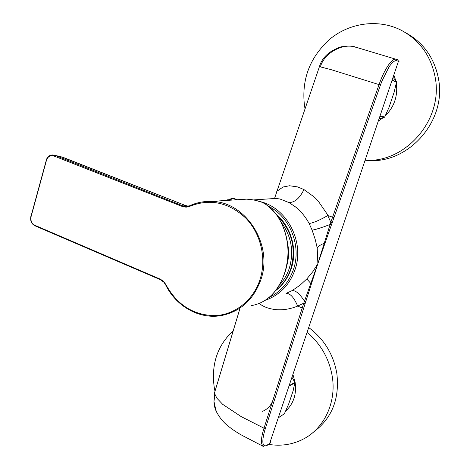 <?xml version="1.0" encoding="UTF-8"?>
<svg xmlns="http://www.w3.org/2000/svg" width="470" height="470" viewBox="0 0 470 470"><rect width="100%" height="100%" fill="white"/><g stroke="black" fill="none" stroke-linecap="round" stroke-linejoin="round"><path stroke-width="0.7" d="M319.436 66.646L331.256 69.689L379.043 84.612L330.804 222.281L317.885 263.576L303.749 303.203L297.669 306.093C293.95 297.357 290.078 293.139 286.054 293.427L292.058 290.648L299.983 285.243L306.798 278.951L313.026 271.407L317.885 263.576L317.185 247.825L315.211 239.418L312.098 230.112L309.137 223.491C305.365 216.588 300.724 210.995 295.219 206.706L289.015 202.582L280.032 199.033L274.65 198.205L276.989 191.225L283.052 186.995L289.543 185.75L297.539 186.895L303.949 189.551L314.501 197.206L318.196 201.031L327.067 213.973L330.804 222.281L332.196 222.674L317.885 263.576L265.409 428.352C263.429 434.697 262.601 439.503 262.924 442.764C263.253 445.237 264.263 446.224 265.967 445.724L269.58 443.61L271.002 441.13M399.042 61.394L396.645 60.712C394.694 60.266 392.168 62.316 389.066 66.863L381.916 81.116L380.424 85.117L332.196 222.674M357.224 47.587L356.824 47.47M215.906 388.238L214.643 392.432L214.949 394.271L216.946 398.272L222.698 404.353L241.18 416.608L264.011 428.211C262.002 434.527 261.144 439.521 261.438 443.204L262.771 446.142L263.388 446.388M292.058 290.648C295.542 290.196 299.678 293.697 304.466 301.158L305.835 301.305M259.205 303.497L259.616 303.802C264.263 307.262 270.209 309.242 277.459 309.748C284.097 310.071 290.836 308.849 297.669 306.093L302.222 307.991L303.749 303.203L305.171 303.438M276.09 192.706L276.983 191.231L319.494 66.476C322.132 57.499 329.194 50.977 340.685 46.924C353.851 44.738 355.919 47.84 356.284 47.335L356.466 47.388M312.098 230.112C315.64 229.589 321.639 227.715 330.105 224.484L331.397 224.907M396.504 81.698L393.525 77.826L396.457 81.621M384.395 117.294L379.772 118.61L384.666 117.089M380.606 116.137L384.707 117.001L388.943 107.554L384.707 117.03M388.948 107.571L394.16 92.12L396.527 82.038L392.579 80.629M396.545 81.939L392.703 80.264M380.488 116.484L384.689 117.071M227.897 199.638L226.47 200.443M231.399 198.61L226.846 200.42M230.441 199.104L227.827 200.355M237.661 199.726L234.695 199.92M235.77 199.292L234.824 198.634L232.415 198.628L229.683 200.238M228.837 200.291L231.734 198.481L234.283 198.446M233.619 199.985L237.091 199.521M275.508 290.754C282.87 285.173 288.122 277.764 291.259 268.534C297.675 249.799 291.247 226.763 276.237 214.355M262.571 411.338C268.182 408.953 271.83 404.617 273.511 398.331M261.667 202.165L256.332 200.484L249.946 199.368L246.732 199.151L238.096 199.703M188.229 206.254L185.932 205.696L62.698 157.203L55.055 155.364L182.947 205.901L185.932 205.696L61.87 157.021M251.374 305.635C266.649 302.886 277.747 292.117 284.656 273.323C294.255 245.851 282.353 211.095 261.543 202.106M294.843 382.562L293.967 380.835M294.849 382.486L293.151 390.729L288.545 404.382L284.374 413.776L288.551 404.323M293.174 390.693L294.872 382.768M396.304 83.196L396.339 83.407C397.949 96.003 394.26 106.819 385.265 115.867M383.267 117.623L379.12 120.549M305.059 108.834L304.513 105.862C301.335 79.348 309.906 57.005 330.228 38.834C349.839 22.819 377.886 18.812 400.399 29.822C419.434 39.756 431.055 55.736 435.255 77.767C443.257 119.856 405.634 162.673 365.707 160.317M394.201 75.817L395.799 80.758M366.33 160.329C406.762 165.17 446.8 122.147 438.569 79.23C434.597 58.186 423.629 42.682 405.651 32.724M293.198 375.354L295.166 382.633C296.676 394.336 293.492 403.842 285.601 411.156M307.562 332.754C320.881 344.157 329.094 358.61 332.202 376.112C336.714 402.537 323.947 429.11 302.416 439.544C291.823 444.72 280.584 446.341 268.711 444.391M214.837 390.482L214.179 386.933C211.165 364.05 217.516 345.327 233.232 330.768M313.185 432.359C331.967 418.47 339.839 398.748 336.802 373.192C333.383 354.351 324.177 339.258 309.195 327.919M265.28 300.277C279.597 295.248 289.502 285.073 295.007 269.757C304.918 242.162 287.064 207.816 260.174 201.607M269.075 297.44C280.76 291.823 288.891 282.488 293.474 269.422C301.787 245.769 289.796 216.27 268.017 206.06M333.941 217.68L327.849 215.524C319.535 220.277 313.296 222.933 309.137 223.491M276.196 192.471L276.807 192.177M266.983 445.495L269.58 443.61L398.466 61.229L397.755 59.778L398.307 59.937M397.749 59.778L395.928 59.244L396.645 60.712M217.751 414.105C215.284 410.14 214.026 405.916 213.985 401.433L214.949 394.271M320.452 66.669C324.312 52.793 343.435 42.429 356.284 47.335L395.922 59.244C394.048 58.638 391.422 60.771 388.038 65.624C384.595 70.958 381.599 77.286 379.043 84.612L380.424 85.117M265.409 428.352L264.011 428.211L302.222 307.991L303.644 308.214M267.23 445.108L266.719 445.666L262.783 446.118M306.798 278.951L310.923 283.557M303.949 189.551C299.795 198.129 294.819 202.476 289.021 202.582M317.185 247.819C318.466 246.074 320.869 244.559 324.394 243.284M277.159 215.601C291.87 230.523 296.423 248.207 290.83 268.646C287.828 277.517 282.846 284.726 275.89 290.266M279.274 285.249C283.786 280.455 287.129 274.809 289.291 268.311C294.155 251.626 291.447 236.263 281.16 222.21M287.423 242.591C289.22 250.78 288.909 258.794 286.488 266.637M182.46 206.547L53.762 155.928C50.308 155.012 47.881 156.469 46.471 160.293L31.108 216.553C30.38 220.553 31.59 223.444 34.751 225.23L160.423 279.233L163.56 281.348L165.875 284.556C176.943 304.819 193.241 315.182 214.772 315.646C234.683 314.947 253.201 300.536 259.981 279.627C266.766 258.735 260.897 233.555 245.698 218.027C228.455 202.206 209.79 198.317 189.704 206.354L186.102 207.194L182.46 206.547L182.947 205.901L185.932 206.512L189.68 205.754M160.411 279.715L34.851 225.759L160.54 279.773M160.423 279.233L160.458 279.762L163.76 282.112L165.675 284.779C175.956 306.105 199.022 319.389 220.888 315.652C240.147 311.88 253.459 299.93 260.832 279.809C273.569 244.429 245.422 201.095 211.142 201.418C203.645 201.201 196.519 202.635 189.757 205.719L185.932 206.512L187.577 206.395M165.875 284.556L165.593 284.767C175.862 306.093 198.963 319.412 220.888 315.652M34.751 225.23L34.851 225.759C31.414 223.826 30.086 220.7 30.867 216.388L31.108 216.553M30.985 216.317L46.336 160.106M46.471 160.293L46.219 160.147C47.388 156.669 49.567 154.947 52.758 154.983L51.876 154.977M55.055 155.364L52.758 154.983L54.279 155.341L53.762 155.928M62.551 157.145L52.928 154.988M189.704 206.354L189.692 205.743C196.472 202.646 203.622 201.201 211.142 201.418L246.732 199.151L254.246 200.014L261.602 202.118C265.074 203.134 270.144 207.47 276.824 215.137C281.677 222.175 285.049 230.324 286.947 239.588C290.895 260.809 283.545 285.014 269.639 296.952M289.849 385.288L294.766 382.41L294.843 382.821L289.655 385.858M279.08 417.225L284.385 413.759L279.045 417.337M276.096 198.411L253.683 199.909M269.339 443.986L270.491 442.775M239.665 309.454L214.643 392.432L213.985 401.427L215.789 409.781C216.664 412.495 219.402 417.912 225.518 423.87C230.265 428.011 235.558 431.73 241.416 435.02L262.771 446.142M396.557 81.968L396.492 81.663M396.545 82.015L394.183 92.085M394.171 92.126L388.954 107.554M234.289 198.434L234.612 198.557M188.353 206.224L186.232 205.66M292.369 377.81L294.831 382.451M293.168 390.717L288.557 404.347"/></g></svg>
